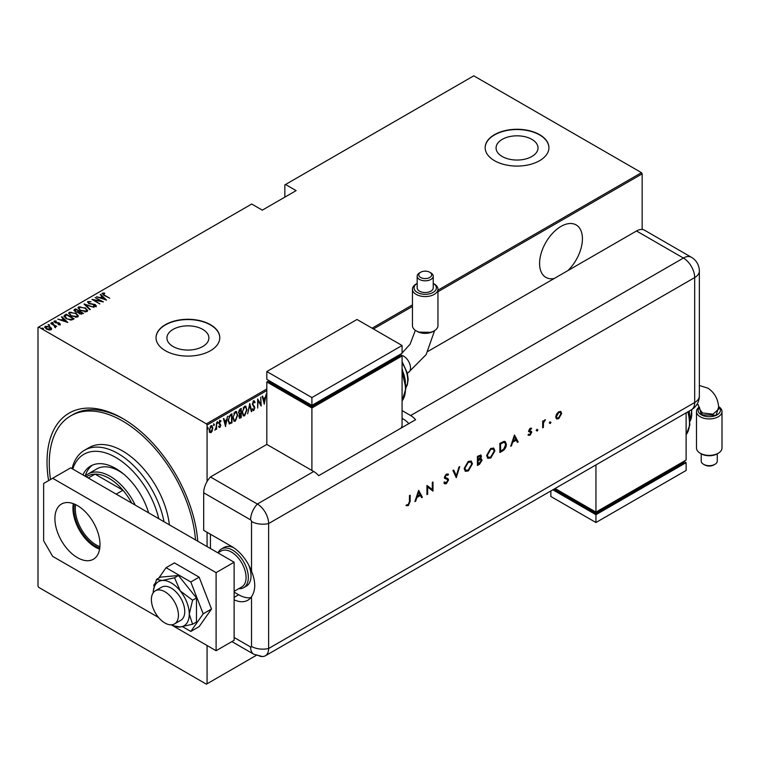 <?xml version="1.0" encoding="UTF-8"?>
<svg xmlns="http://www.w3.org/2000/svg" width="760" height="760" viewBox="0 0 760 760"><rect width="100%" height="100%" fill="white"/><g stroke="black" fill="none" stroke-linecap="round" stroke-linejoin="round"><path stroke-width="1.14" d="M48.592 480.615A106.799 61.664 60 0 1 122.541 418.389L122.541 418.389A106.799 61.664 60 0 1 122.541 418.399A106.799 61.664 60 0 1 197.752 541.215M567.862 270.617A30.286 17.489 120 0 0 576.146 224.922A30.286 17.489 120 0 0 561.003 226.413A30.286 17.489 120 0 0 541.215 253.108A30.286 17.489 120 0 0 545.861 277.381A30.286 17.489 120 0 0 554.144 278.53M173.081 346.522A20.976 12.112 0 0 0 195.938 349.144A20.976 12.112 0 0 0 208.886 337.962A20.976 12.112 0 0 0 202.749 329.394A20.976 12.112 0 0 0 179.882 326.772A20.976 12.112 0 0 0 166.934 337.962A20.976 12.112 0 0 0 173.081 346.522M502.208 156.503A20.976 12.112 0 0 0 525.075 159.125A20.976 12.112 0 0 0 538.023 147.934A20.976 12.112 0 0 0 531.876 139.375A20.976 12.112 0 0 0 509.019 136.743A20.976 12.112 0 0 0 496.071 147.934A20.976 12.112 0 0 0 502.208 156.503M494.503 160.692A31.882 18.411 0 0 0 529.245 164.682A31.882 18.411 0 0 0 548.929 147.677A31.882 18.411 0 0 0 539.591 134.662A31.882 18.411 0 0 0 504.849 130.673A31.882 18.411 0 0 0 485.165 147.677A31.882 18.411 0 0 0 494.503 160.692M548.929 147.81A31.882 18.411 0 0 0 539.591 134.919A31.882 18.411 0 0 0 504.953 130.91A31.882 18.411 0 0 0 485.165 147.81M165.366 350.712A31.882 18.411 0 0 0 200.118 354.702A31.882 18.411 0 0 0 219.792 337.697A31.882 18.411 0 0 0 210.453 324.681A31.882 18.411 0 0 0 175.712 320.691A31.882 18.411 0 0 0 156.028 337.697A31.882 18.411 0 0 0 165.366 350.712M219.792 337.829A31.882 18.411 0 0 0 210.453 324.947A31.882 18.411 0 0 0 175.816 320.929A31.882 18.411 0 0 0 156.028 337.829M207.071 645.515L207.071 683.781L206.397 684.171L38.675 587.337L38 586.159L38 327.417L38.675 327.028L206.397 423.861L266.817 388.977M212.363 430.777L211.014 432.649L209.684 432.326L209.2 430.236L211.014 425.762L211.964 425.685L212.838 428.137L211.983 430.559M211.46 431.452L210.567 432.392L211.014 432.649L209.684 432.326M216.581 422.665L216.581 429.324L216.182 428.573L214.861 430.207L216.096 427.471L216.581 422.665M220.01 426.635L219.925 427.509L219.013 427.091L220.428 425.505L219.013 423.073L220.039 420.555L221.036 420.878L219.412 422.798L220.827 425.239L219.925 427.509L219.013 427.091M219.298 426.351L219.944 426.683M220.305 424.973L219.174 424.004M220.039 420.555L221.036 420.878L220.343 421.287M220.751 421.658L219.45 421.211M218.965 422.541L220.827 425.239M231.505 422.227L229.073 423.709L229.53 423.976L228.114 420.451L230.508 414.627L231.961 413.791L231.961 422.902L229.168 423.852M240.815 416.851L239.932 417.772L240.379 418.038L238.934 416.613L239.457 414.371L238.535 412.575L240.017 409.137L241.262 408.415L241.262 417.525L239.466 418.209M249.764 403.512L251.788 411.454L251.341 411.711L249.708 405.298L247.637 413.849L249.764 403.512M260.784 397.147L261.193 406.02L258.058 400.653L257.649 408.063L257.649 398.952L260.784 404.31L260.784 397.147M266.817 390.545L207.071 425.03L207.071 481.545M207.071 532.275L207.071 546.592M207.071 683.781L256.215 655.405M38.675 327.028L251.712 204.031L262.305 210.149L296.124 190.627L285.522 184.509L473.765 75.829L641.487 172.662L642.162 173.84L642.162 229.463M642.162 173.84L437.95 291.735M412.452 306.46L373.445 328.976M264.328 404.206L262.2 396.321L262.647 396.074L263.292 398.62L265.259 397.48L266.351 393.927L264.195 404.13M253.716 400.995L255.123 402.173L254.733 402.857L253.707 401.935L252.795 404.006L254.819 407.806L253.707 410.58L252.491 409.735L252.871 408.956L253.755 409.611L254.419 408.082L252.396 404.225L253.716 400.995L254.41 400.957M254.277 402.601L253.697 401.66L252.89 402.012M253.963 409.44L253.099 410.609M252.871 408.956L253.755 409.611M247.028 409.602L244.634 415.815L243.371 415.91L242.174 412.452L244.597 406.258L245.831 406.173L246.61 409.355M237.728 414.969L235.325 421.192L234.061 421.277L232.873 417.82L235.286 411.635L236.521 411.549L237.31 414.732M225.587 426.578L223.459 418.693L223.905 418.437L224.552 420.983L226.518 419.852L227.611 416.299L225.454 426.502M217.246 421.648L218.101 422.427L217.692 423.424L217.692 421.904M213.503 423.805L214.358 424.593L213.95 425.581L213.95 424.07M207.432 427.31L208.287 428.099L207.888 429.087L207.888 427.566M285.522 184.509L284.848 184.898L284.848 197.134M50.017 326.914L51.575 328.89L51.195 329.697L48.906 329.925L46.37 329.013L44.678 327.037L45.22 326.249L50.017 326.914L51.575 328.377L51.195 329.697M50.892 323.095L56.658 326.43L55.404 326.173L55.442 327.247L54.843 327.36L54.321 325.641L50.892 323.57M55.442 327.769L55.442 327.247M60.097 324.558L58.368 324.606L58.159 324.159L59.404 324.14L59.118 323.409L54.882 322.601L54.245 321.043L56.021 320.919L56.278 321.394L54.957 321.452L55.261 322.344L58.444 322.734L59.489 323.161L60.097 324.558L60.372 324.149M59.308 324.7L59.118 323.409M53.931 321.508L56.021 321.442M54.957 321.452L55.261 322.791M64.809 315.058L66.263 314.222L74.157 318.772L73.207 319.323L71.44 320.017L66.272 318.659L63.916 316.141L66.263 314.222M75.572 308.845L83.467 313.405L79.182 313.614L78.023 312.351L75.078 311.714L74.319 309.567L75.572 308.845L75.934 309.577M73.824 310.26L75.572 309.367M84.065 303.943L93.984 307.325L85.538 304.845L90.278 309.472L89.832 309.728L84.065 304.095M95.095 297.578L103.388 301.901L94.031 300.115L99.845 303.943L91.96 299.383L101.298 301.159L95.095 297.578M103.141 293.635L104.51 295.184L109.763 298.214L104.034 295.374L102.362 293.151L104.405 293.018L104.766 293.512L102.971 293.892L103.312 294.947M102.02 293.626L104.405 293.541M372.096 328.197L412.452 304.893M437.95 290.168L641.487 172.662M106.523 300.086L96.51 296.761L100.13 297.587L102.096 296.457L100.215 294.623L100.662 294.367L106.523 300.086M88.626 302.014L89.043 303.316L95.38 304.627L96.102 306.337L93.556 306.27L93.451 305.767L95.342 305.843L95.01 304.883L88.635 303.544L87.818 301.54L90.953 301.729L88.626 302.014L88.407 302.727M96.425 305.834L96.102 306.337M94.715 306.489L95.342 306.365L95.01 304.883M87.438 302.109L87.818 301.54L87.818 302.062L89.395 301.881M85.253 307.781L87.685 310.565L87.029 311.572L80.427 310.602L78.023 307.809L78.698 306.812L85.253 308.265M75.943 313.148L78.375 315.932L77.729 316.948L71.127 315.979L68.713 313.187L69.397 312.18L75.943 313.633M67.782 322.459L57.77 319.124L61.389 319.96L63.355 318.82L61.474 316.986L61.911 316.73L67.782 322.459M51.898 322.915L52.962 323.066L52.962 322.544L53.219 323.152L51.898 322.401L53.219 323.152M48.155 325.08L49.219 325.223L49.219 324.7L49.476 325.318L48.412 325.175L48.155 324.558L49.476 325.318M42.085 328.586L43.149 328.728L43.149 328.206L43.405 328.823L42.085 328.063L43.405 328.823M207.071 425.03L206.397 423.861M123.671 419.064A103.616 59.821 -120 0 0 72.989 414.561L70.728 415.862A103.616 59.821 -120 0 0 50.511 479.503M104.405 293.502L104.405 293.018M100.254 298.034L102.096 296.457M100.557 294.947L100.662 294.367M100.662 294.889L105.849 299.953M101.146 297.939L104.956 299.24L102.704 297.036L101.146 298.338M101.298 301.216L102.191 301.729M94.031 300.589L94.031 300.115M93.138 300.067L94.031 300.248M88.626 302.537L89.043 303.829M95.352 305.14L95.38 304.627M95.38 305.149L96.102 306.859M95.342 306.365L95.01 305.406L95.342 306.365M84.645 304.655L85.538 304.969M89.936 309.662L85.538 304.845M85.623 308.531L87.656 310.812M78.052 308.085L78.698 306.812M78.698 307.325L80.788 306.935M78.964 308.446L80.076 310.394M84.73 311.97L86.203 311.638L86.725 310.479M80.835 310.365L86.203 311.125L86.763 310.222L84.844 308.009L79.524 307.268L78.936 308.18L80.835 310.821M86.203 311.638L86.203 311.125M78.907 311.296L79.677 311.733M82.251 313.224L83.011 313.661M77.52 312.398L78.907 311.239L75.981 309.548L74.812 310.859M75.382 310.412L75.487 312.008M81.026 314.241L82.251 313.167L79.724 311.714L78.926 312.797M79.448 312.388L79.572 313.899M81.69 314.013L82.251 313.167M79.572 313.823L81.69 313.49M79.448 311.866L79.572 313.376M77.691 312.36L78.907 311.239M75.487 311.933L77.691 311.837M75.382 309.89L75.487 311.486M76.313 313.899L78.346 316.188M68.752 313.462L69.397 312.18M69.397 312.702L71.478 312.312M69.663 313.823L70.775 315.761M75.43 317.338L76.893 317.015L77.425 315.856M71.535 315.742L76.893 316.492L77.453 315.599L75.544 313.386L70.224 312.635L69.626 313.548L71.535 316.198M76.893 317.015L76.893 316.492M72.941 318.592L73.701 319.038M63.954 316.416L64.809 315.58M70.205 320.036L72.941 318.544L66.671 314.925L64.885 316.492L65.873 318.421M70.936 319.969L72.941 318.544M66.671 318.887L70.936 319.447M64.971 316.131L66.671 318.43M61.512 320.406L63.355 318.82M61.807 317.309L61.911 316.73M61.911 317.252L67.108 322.316M62.405 320.302L66.215 321.603L63.954 319.409L62.405 320.71M59.404 324.662L59.118 323.931L59.404 324.662M54.957 321.974L55.261 322.867L54.957 321.974M57.057 323.123L57.057 322.63M59.489 323.684L60.097 325.071M52.962 323.066L53.219 323.674M54.036 325.432L55.404 326.22M54.796 327.322L54.321 326.163M49.219 325.223L49.476 325.841M44.726 327.313L45.22 326.249M45.22 326.772L46.521 326.458M45.562 327.57L45.932 326.658L46.768 328.776L50.844 328.928M45.932 327.18L46.768 329.298M49.913 330.001L50.892 329.203M50.483 329.812L49.609 327.142L45.932 326.658M43.149 328.728L43.405 329.346M262.314 396.264L263.292 398.62M265.135 397.556L264.955 398.477M264.176 402.43L263.995 403.351M265.059 398.534L263.045 399.171L264.28 402.486L265.059 398.534L263.501 399.427L264.28 402.486M260.747 404.282L260.747 405.422M257.649 399.276L260.784 404.31M253.26 400.729L255.123 402.173M252.348 403.74L252.966 404.805M252.51 404.538L254.562 406.572M254.106 406.305L254.819 407.806M252.424 408.699L253.298 409.355L252.424 408.699M249.546 404.159L251.788 411.454M245.594 413.829L244.178 415.558L244.634 415.815M244.178 415.558L243.152 415.748M245.594 406.077L246.572 408.947M245.413 407.018L244.159 406.923L243.2 407.911M242.184 412.851L243.323 414.77M242.582 412.214L243.542 414.931L244.615 414.894L246.63 409.839L245.651 407.113L244.615 407.18L242.184 411.986M240.815 408.671L240.815 409.555M240.815 412.993L240.815 413.877M239.932 417.772L239.257 418.009M238.488 412.081L239.286 413.25M238.554 412.119L239.153 413.259M239.742 413.506L240.863 412.974L240.863 409.583L239.01 410.343M238.896 416.1L239.856 416.888L238.896 416.1M238.963 416.138L240.302 417.145L240.863 416.822L240.863 413.905L239.438 414.361M239.181 417.002L240.302 417.145M240.131 413.801L240.587 414.067L239.343 416.356M239.809 409.668L240.264 409.925L238.934 412.347M240.863 409.583L240.264 409.925M236.284 419.206L234.878 420.926L235.325 421.192M234.878 420.926L233.843 421.116M236.293 411.445L237.262 414.314M236.113 412.395L234.859 412.3L233.899 413.288M232.873 418.228L234.013 420.147M233.273 417.591L234.232 420.308L235.305 420.261L237.32 415.207L236.341 412.49L235.305 412.556L232.883 417.363M231.505 414.048L231.505 414.931M228.123 420.935L229.14 422.693M228.123 419.985L229.767 422.978L231.553 422.199L231.553 414.96L228.826 416.575M228.902 422.608L229.767 422.978M229.207 416.024L229.662 416.28L228.523 420.213M231.553 414.96L229.662 416.28M223.564 418.637L224.552 420.983M226.394 419.919L226.214 420.84M225.435 424.792L225.255 425.724M226.309 420.897L224.304 421.543L225.539 424.849L226.309 420.897L224.76 421.8L225.539 424.849M219.478 427.253L218.557 426.835M218.842 426.094L219.488 426.426M219.858 424.707L219.355 424.317L219.858 424.707M219.583 420.299L220.581 420.622M220.305 421.401L219.593 421.106L220.305 421.401M219.611 423.491L220.219 424.042M217.655 422.17L217.246 423.168M216.134 427.072L216.134 428.545M215.327 429.343L214.966 429.827M213.911 424.337L213.503 425.324M210.567 432.392L209.228 432.07M211.736 425.59L212.391 427.69M211.546 426.445L210.102 426.721M209.152 429.742L210.567 431.575M209.209 429.77L211.023 431.832L210.073 431.699M210.567 426.322L211.023 426.578L209.608 429.998M211.023 431.832L212.439 428.365L211.337 426.274M207.841 427.832L207.432 428.83M158.783 518.719A63.764 36.812 -120 0 0 115.776 457.444A63.764 36.812 -120 0 0 72.76 469.053M72.048 468.635A66.947 38.655 60 0 1 84.55 450.224A66.947 38.655 60 0 1 118.028 453.539A66.947 38.655 60 0 1 164.008 521.731M123.661 474.078A44.631 25.773 -120 0 0 119.159 471.105A44.631 25.773 -120 0 0 96.843 468.891L87.818 474.097A44.631 25.773 60 0 1 110.143 476.311A44.631 25.773 60 0 1 135.214 505.106M92.416 465.139A50.217 28.994 -120 0 0 85.177 476.045M82.945 474.933A50.217 28.994 60 0 1 90.668 466.013A50.217 28.994 60 0 1 115.776 468.502A50.217 28.994 60 0 1 148.599 512.839M195.491 539.904A103.616 59.821 -120 0 0 122.541 420.992A103.616 59.821 -120 0 0 70.728 415.862M169.394 524.837A66.947 38.655 -120 0 0 122.541 450.936A66.947 38.655 -120 0 0 89.062 447.621L84.55 450.224M99.788 548.055A30.447 17.575 60 0 1 95.484 546.079A30.447 17.575 60 0 1 74.394 504.07M75.648 504.64A29.488 17.024 -120 0 0 96.159 544.901A29.488 17.024 -120 0 0 99.921 546.678M131.698 503.072A43.035 24.852 -120 0 0 122.949 490.219A43.035 24.852 -120 0 0 109.012 478.268A43.035 24.852 -120 0 0 95.066 474.116A43.035 24.852 -120 0 0 87.495 476.13L86.26 476.843M116.194 494.123L122.949 490.219L95.066 474.116L88.302 478.021M85.063 476.149A44.631 25.773 60 0 1 87.818 474.097M218.044 552.776A22.315 12.882 60 0 1 221.388 549.005L224.095 547.438A22.315 12.882 60 0 1 233.719 547.741M210.453 534.232L210.453 548.549M248.738 565.098A22.315 12.882 60 0 1 246.411 586.093L243.703 587.66A22.315 12.882 60 0 1 238.773 588.667M164.92 622.991A19.133 11.049 -120 0 0 174.486 623.941A19.133 11.049 -120 0 0 177.412 608.617A19.133 11.049 -120 0 0 164.92 591.755A19.133 11.049 -120 0 0 155.353 590.814A19.133 11.049 -120 0 0 152.418 606.138A19.133 11.049 -120 0 0 164.92 622.991M234.127 591.346L241.784 586.929A20.719 11.96 -120 0 0 244.958 570.323A20.719 11.96 -120 0 0 231.42 552.064A20.719 11.96 -120 0 0 221.065 551.038L217.911 552.852M221.388 549.005A22.315 12.882 60 0 1 232.55 550.107A22.315 12.882 60 0 1 247.123 569.772A22.315 12.882 60 0 1 243.703 587.66M77.453 557.659A31.882 18.411 60 0 1 56.62 529.568A31.882 18.411 60 0 1 61.512 504.022A31.882 18.411 60 0 1 77.453 505.6A31.882 18.411 60 0 1 98.278 533.691A31.882 18.411 60 0 1 93.394 559.236A31.882 18.411 60 0 1 77.453 557.659M99.617 549.186A31.882 18.411 60 0 1 95.484 547.247A31.882 18.411 60 0 1 73.321 503.652M234.127 562.21L216.096 572.622L52.649 478.268L70.689 467.856L234.127 562.21L234.127 640.309L216.096 650.721L171.256 624.834M158.583 617.51L52.649 556.358L43.633 540.74L43.633 483.474L52.649 478.268M216.096 572.622L216.096 650.721M182.561 626.667L190.807 631.436L199.148 626.62L211.517 609.026L199.148 577.163L174.42 562.885L166.079 567.701L158.792 578.065M190.807 631.436L203.177 613.842L211.517 609.026M203.177 613.842L190.807 581.98L199.148 577.163M190.807 581.98L166.079 567.701M155.059 583.376L153.719 585.285L154.166 586.444M174.486 623.941L180.794 620.303A19.133 11.049 -120 0 0 177.992 594.111A19.133 11.049 -120 0 0 161.671 587.167L155.353 590.814M171.674 624.806A25.508 14.725 -120 0 0 173.926 625.879L180.243 626.971L192.593 624.245L196.479 622.003L196.479 597.958L178.448 575.519L160.407 577.135L156.522 579.376L153.397 590.32A25.508 14.725 -120 0 0 153.207 592.809M192.593 624.245L189.268 614.146L192.593 600.2L196.479 597.958M192.593 600.2L180.243 590.9L174.553 577.771L178.448 575.519M174.553 577.771L162.213 580.488L156.522 579.376M173.926 625.879A25.508 14.725 -120 0 0 180.243 626.971A25.508 14.725 -120 0 0 189.268 614.146A25.508 14.725 -120 0 0 180.243 590.9A25.508 14.725 -120 0 0 162.213 580.488A25.508 14.725 -120 0 0 153.397 590.32M203.689 492.793L203.689 530.328L231.876 546.592A31.882 18.411 -120 0 1 251.522 571.216L251.522 521.493A1.33 0.769 -120 0 0 250.581 519.869L203.689 492.793A15.941 9.205 -60 0 1 210.453 476.966L266.817 444.429L313.709 471.494A15.941 9.205 60 0 1 318.668 475.684L415.596 419.719A15.941 9.205 -120 0 0 410.637 415.53L402.078 410.58M234.127 599.83A31.882 18.411 -120 0 0 247.817 600.239A31.882 18.411 -120 0 0 251.522 596.723C255.797 590.188 255.797 581.685 251.522 571.216M234.127 592.144L238.64 594.747A31.882 18.411 -120 0 0 250.828 597.654M231.895 641.592L253.887 654.284L262.466 656.545A15.941 9.205 -120 0 0 268.622 648.508L268.622 523.554A15.941 9.205 -120 0 0 257.345 504.032L210.453 476.966L257.345 504.032A15.941 9.205 120 0 0 250.581 519.869M549.642 423.139L550.297 421.999L550.962 422.38L550.297 423.519L549.195 422.883M550.297 421.999L550.962 422.38L550.506 422.123L549.85 423.263M536.598 430.673L537.253 429.533L537.909 429.913L537.253 431.053L536.142 430.416M537.253 429.533L537.909 429.913L537.462 429.656L536.797 430.796M514.444 434.995L518.187 441.949L517.417 442.387L516.249 440.144L512.667 442.206L511.47 445.825L510.701 446.272L514.444 434.995M486.628 455.648L490.722 448.457L493.725 448.115L494.921 450.822L490.779 457.995L487.815 458.308L486.628 455.648M464.17 468.616L468.264 461.424L471.266 461.082L472.463 463.78L468.331 470.962L465.358 471.276L464.17 468.616M444.6 482.21L446.338 482.724L447.877 480.291L447.602 479.56L444.885 478.439L444.438 477.299L446.386 474.05L448.485 474.382L447.849 475.313L446.31 475.038L445.151 476.852L445.673 477.736L447.783 478.42L448.59 479.892L446.338 483.664L444.666 483.816L443.935 483.056L444.6 482.21L445.18 482.78L444.495 482.344M447.602 479.56L447.051 479.208M447.934 473.936L448.485 474.382L447.44 474.99M447.849 475.313L447.184 474.867M447.393 475.048L445.854 474.772L444.695 476.596L445.673 477.736M418.646 490.304L422.389 497.249L421.619 497.695L420.451 495.453L416.879 497.515L415.682 501.125L414.903 501.572L418.646 490.304M257.345 655.015A15.941 9.205 -120 0 0 265.316 655.804A15.941 9.205 -120 0 0 268.622 648.508L268.622 523.554A15.941 9.205 -120 0 0 257.345 504.032L313.709 471.494M409.44 501.676L409.44 495.615L410.153 495.206L410.153 501.362L408.31 505.618L406.41 505.666L406.828 504.716L408.348 504.659L409.44 501.676M427.652 494.219L426.94 494.627L426.94 485.516L432.307 489.592L432.307 482.419L433.01 482.011L433.01 491.122L427.652 487.065L427.652 494.219L426.94 494.104M456.276 477.688L452.941 470.506L453.701 470.07L456.332 475.731L458.954 467.029L459.714 466.592L456.276 477.688M480.671 454.936L481.013 456.028L480.101 458.498L482.068 460.208L479.55 464.246L477.423 465.481L477.423 456.37L480.909 455.031L481.469 456.294L480.558 458.755L481.498 458.85M502.322 451.108L499.871 452.513L499.871 443.403L503.975 441.37L505.248 441.56L506.35 444.334C506.198 447.355 504.858 449.616 502.322 451.108L499.871 451.991M528.875 434.378L530.014 434.416L531.031 432.753L528.969 431.718L528.703 430.844L530.167 428.26L531.639 428.355L529.416 430.397L531.468 431.442L531.744 432.316L530.053 435.214L528.399 435.262L528.989 434.454L528.542 434.188M531.154 429.2L529.711 428.811L528.96 430.141L529.416 430.397M528.96 430.141L531.078 431.205M530.841 432.231L528.969 431.718M542.668 427.813L542.668 421.154L543.371 420.745L543.371 421.724L545.395 419.691L543.495 422.807L543.371 427.405L542.668 427.813M556.5 414.152L558.704 411.777L560.889 411.606L561.678 413.526L558.704 418.674L556.614 418.931L555.712 416.964L556.5 414.152M428.041 351.338L636.528 230.973A15.941 9.205 -60 0 1 644.499 230.185L691.381 257.26A15.941 9.205 120 0 0 683.411 258.048L636.528 230.973M408.832 423.624A15.941 9.205 -120 0 0 403.873 419.434L402.078 418.389M409.697 495.472L409.697 501.096L407.863 505.353L408.31 505.618M407.863 505.353L405.954 505.4M418.579 490.523L422.389 497.249M421.942 496.992L421.41 497.296M416.879 497.515L420.451 495.453M416.423 497.258L415.226 500.868L415.682 501.125M418.693 492.053L418.237 491.796L416.812 496.1L420.08 494.731L418.693 492.053L417.259 496.356M427.015 485.469L432.307 489.592M432.563 482.267L433.01 491.122M427.196 493.953L427.652 487.065M447.535 478.296L448.134 479.636L445.882 483.398L446.338 483.664M445.882 483.398L444.448 483.664M444.153 481.945L445.882 482.467M447.146 479.294L444.429 478.173M453.435 470.212L456.332 475.731M459.078 466.963L456.009 477.109M471.038 460.969L472.463 463.78M472.007 463.524L467.875 470.706L468.331 470.962M467.875 470.706L465.148 471.133M470.582 461.966L467.846 462.08L464.426 467.941L465.604 470.155M471.751 464.189L470.81 462.07L468.302 462.337L464.873 468.207L465.813 470.307L468.302 470.05L471.751 464.189M481.251 458.755L482.068 460.208M481.622 459.952L479.104 463.99L479.55 464.246M479.104 463.99L477.423 464.958M480.909 460.36L479.617 459.477L477.679 460.493L478.125 464.141L481.365 460.617L480.073 459.733L478.125 460.75L478.125 464.141M480.51 459.496L479.617 459.477L480.51 459.496M480.197 455.943L480.757 456.722L479.085 456.342L478.125 456.893L478.125 459.819L480.757 456.722M480.31 456.456L478.638 456.085L477.679 456.637L478.125 459.819M493.497 448.001L494.921 450.822M494.465 450.556L490.333 457.738L490.779 457.995M490.333 457.738L487.597 458.166M493.041 448.998L490.304 449.112L486.884 454.983L488.062 457.188M494.209 451.221L493.269 449.103L490.751 449.369L487.331 455.24L488.272 457.339L490.751 457.083L494.209 451.221M505.01 441.446L506.35 444.334M505.894 444.077C505.751 447.099 504.403 449.35 501.866 450.841M504.536 442.481L503.111 442.206L500.137 443.669L500.583 451.174L503.747 449.112L505.637 444.742L504.773 442.586L503.567 442.462L500.583 443.935L500.583 451.174M514.368 435.214L518.187 441.949M517.731 441.683L517.208 441.987M512.667 442.206L516.249 440.144M512.221 441.949L511.024 445.559L511.47 445.825M514.482 436.743L514.035 436.487L512.601 440.791L515.878 439.423L514.482 436.743L513.057 441.056M531.173 428.117L530.717 428.925L529.711 428.811L530.708 428.934M529.159 430.635L529.986 430.844L529.159 430.635M531.021 431.176L531.744 432.316M531.288 432.05L529.596 434.948L530.053 435.214M529.596 434.948L527.953 435.005M528.514 431.452L529.967 432.05M536.797 429.276L537.462 429.656M542.925 421.002L543.371 421.724M544.787 419.815L545.005 420.622M543.295 421.676L543.495 422.807M543.048 422.55L543.371 427.405M549.85 421.743L550.506 422.123M560.443 411.35L561.678 413.526M561.231 413.259L558.248 418.409L558.704 418.674M558.248 418.409L556.396 418.769M560.063 412.338L558.248 412.338L555.968 416.299L556.871 417.886M560.975 413.934L560.3 412.452L558.695 412.594L556.424 416.565L557.08 418.048L558.695 417.858L560.975 413.934M417.316 331.483L416.185 330.837A12.749 7.362 -0 0 0 434.216 330.837L433.095 331.483A11.162 6.441 180 0 1 417.316 331.483L418.399 332.11L431.3 332.348L432.364 331.835M417.316 292.438A11.162 6.441 -0 0 0 433.019 292.476A11.162 6.441 -0 0 0 433.228 283.413L434.216 283.983A12.749 7.362 180 0 1 437.95 289.19A12.749 7.362 180 0 1 430.084 295.991A12.749 7.362 180 0 1 416.185 294.395A12.749 7.362 180 0 1 412.452 289.19A12.749 7.362 180 0 1 416.185 283.983L417.173 283.413A11.162 6.441 -0 0 0 417.316 292.438M420.651 277.495A6.441 3.715 -0 0 0 429.751 277.495A6.441 3.715 -0 0 0 429.751 272.241L430.882 272.887A8.027 4.636 180 0 1 433.228 276.174A8.027 4.636 180 0 1 428.279 280.449A8.027 4.636 180 0 1 419.52 279.452A8.027 4.636 180 0 1 417.173 276.174A8.027 4.636 180 0 1 419.52 272.887L420.651 272.241A6.441 3.715 -0 0 0 420.651 277.495M434.216 330.837A12.749 7.362 -0 0 0 437.95 325.631L437.95 289.19M417.173 276.174L417.173 287.888A8.027 4.636 -0 0 0 419.52 291.166A8.027 4.636 -0 0 0 428.279 292.163A8.027 4.636 -0 0 0 433.228 287.888L433.228 276.174M400.928 428.193L402.078 426.198L402.078 355.917L311.904 407.977L266.817 381.947L266.817 444.429M266.817 371.535L311.904 397.565L402.078 345.505L356.991 319.476L266.817 371.535L266.817 379.344L311.904 405.374L311.904 406.676L269.069 381.947L269.069 380.646L266.817 381.947M402.078 355.917L399.817 354.616L399.817 355.917L311.904 406.676M311.904 407.977L311.904 470.459M311.904 397.565L311.904 405.374L402.078 353.315L402.078 345.505M434.216 283.983L433.228 283.413M412.452 289.19L412.452 325.631A12.749 7.362 -0 0 0 416.185 330.837M430.882 272.887L429.751 272.241A6.441 3.715 -0 0 0 420.651 272.241M718.656 406.885L716.129 415.302L701.356 414.827A11.162 6.441 0 0 0 716.243 415.292A11.162 6.441 0 0 0 718.646 406.799M696.863 404.577L698.183 404.681L699.656 409.26L702.449 412.946L712.966 414.181L718.789 409.041C718.466 399.56 714.78 392.578 707.75 388.113L699.352 385.491M718.267 453.216L717.136 453.872A11.162 6.441 180 0 1 701.356 453.872L700.226 453.216A12.749 7.362 0 0 0 718.267 453.216A12.749 7.362 0 0 0 722 448.01L722 411.568A12.749 7.362 180 0 1 714.125 418.37A12.749 7.362 180 0 1 700.226 416.774A12.749 7.362 180 0 1 696.492 411.568A12.749 7.362 180 0 1 699.323 406.942M696.492 411.568L696.492 448.01A12.749 7.362 0 0 0 700.226 453.216L701.356 453.872M714.922 464.312L713.801 464.958A6.441 3.715 180 0 1 704.7 464.958L703.57 464.312A8.027 4.636 0 0 0 714.922 464.312A8.027 4.636 0 0 0 717.278 461.026L717.278 453.786M701.214 453.786L701.214 461.026A8.027 4.636 0 0 0 703.57 464.312L704.7 464.958M699.399 407.246A11.162 6.441 0 0 0 701.356 414.827L699.399 407.284M686.119 412.851L686.119 460.047L595.944 512.107L595.944 464.911M555.075 488.509L595.944 512.107L595.944 513.408L553.954 489.164M595.944 513.408L683.867 462.65L683.867 461.349L686.119 462.65L595.944 514.71L552.824 489.81M686.119 462.65L686.119 470.459L595.944 522.519L550.857 496.489L550.857 490.95M595.944 522.519L595.944 514.71M718.628 406.581A12.749 7.362 180 0 1 722 411.568M104.51 295.659L104.51 295.184M78.641 311.923L78.641 311.401M72.609 319.257L72.609 318.734M234.127 637.488L250.581 646.988A1.33 0.769 -120 0 0 251.522 646.447L251.522 596.723M251.522 646.447A15.941 9.205 180 0 0 268.622 648.508L694.688 402.515L694.688 277.571L268.622 523.554A15.941 9.205 180 0 1 251.522 521.493M253.887 654.284A15.941 9.205 -60 0 1 250.581 646.988M238.64 594.747L234.127 597.35M410.637 415.53L683.411 258.048A15.941 9.205 -120 0 1 694.688 277.571A15.941 9.205 180 0 0 699.352 271.063A15.941 15.941 0 0 0 691.381 257.26M265.316 655.804L691.381 409.811A15.941 9.205 -120 0 0 694.688 402.515A15.941 9.205 180 0 0 699.352 396.007L699.352 271.063M407.341 373.036L408.548 372.334A9.566 5.519 -120 0 0 410.533 367.954A9.566 5.519 -120 0 0 403.769 356.24A9.566 5.519 -120 0 0 401.062 355.328M402.078 400.872A31.882 18.411 -120 0 0 402.078 373.445M405.431 382.764A25.508 14.725 -120 0 0 402.078 369.806M405.906 387.419A22.315 12.882 -120 0 0 402.078 362.786M701.356 414.827L702.449 412.946M686.119 434.71A31.882 18.411 -120 0 0 687.762 411.91M689.472 416.603A25.508 14.725 -120 0 0 688.74 411.34M689.947 421.258A22.315 12.882 -120 0 0 691.4 409.801M95.561 305.539L95.561 306.052M78.936 308.18L78.936 308.702M86.763 310.222L86.763 310.745M69.626 313.548L69.626 314.07M77.453 315.599L77.453 316.113M59.546 323.931L59.546 324.453M54.767 321.736L54.767 322.259M691.381 409.811A15.941 15.941 0 0 0 699.352 396.007M408.548 372.334L426.151 354.597L434.596 330.609M402.078 400.985L405.925 388.312L402.078 371.754M405.792 385.643L402.078 368.258M405.906 387.609L407.341 384.769L408.177 379.43L407.36 373.103L402.078 361.579M400.339 354.92L410.058 344.261L415.368 330.315M691.923 409.488L689.957 421.448M689.282 411.027L689.842 419.482M688.313 411.587L689.861 424.812L686.119 434.824"/></g></svg>
